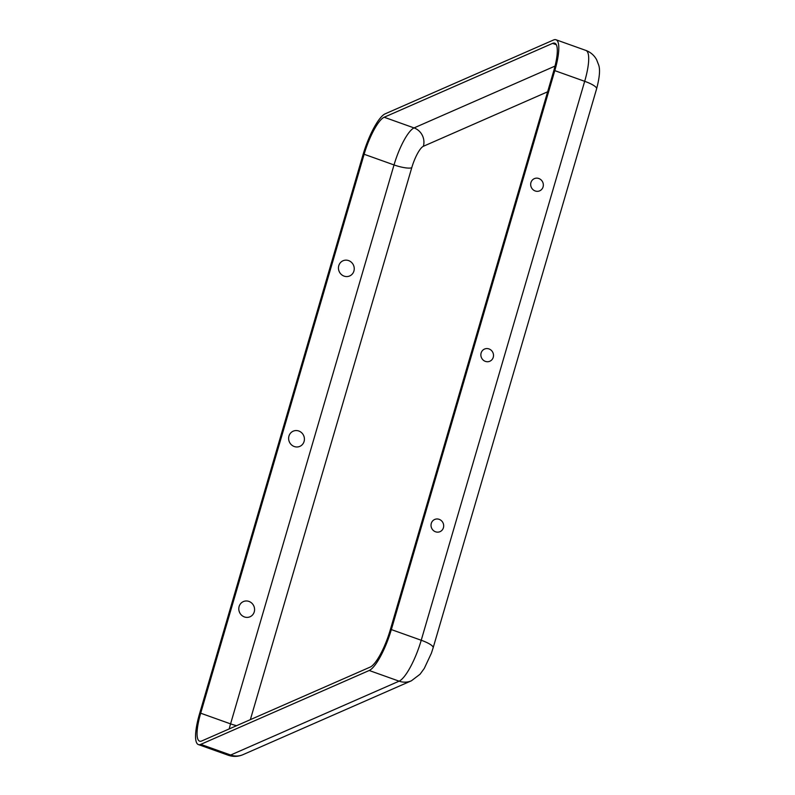 <?xml version="1.0" encoding="UTF-8"?>
<svg xmlns="http://www.w3.org/2000/svg" width="795" height="795" viewBox="0 0 795 795"><rect width="100%" height="100%" fill="white"/><g stroke="black" fill="none" stroke-linecap="round" stroke-linejoin="round"><path stroke-width="1.19" d="M554.791 70.636L391.339 629.58A38.239 9.52 109.7 0 1 369.208 670.493L200.777 744.358A38.239 9.52 -70.3 0 1 198.392 744.577A38.239 9.52 -70.3 0 1 199.575 713.691L363.017 154.747A38.239 9.52 109.7 0 1 385.158 113.834L553.578 39.969A38.239 9.52 -70.3 0 1 555.973 39.75A38.239 9.52 -70.3 0 1 554.791 70.636L584.683 81.309L421.231 640.253L391.339 629.58M485.357 361.367A6.648 6.261 66.3 0 0 493.337 353.914A6.648 6.261 66.3 0 0 482.843 350.168A6.648 6.261 66.3 0 0 485.357 361.367M435.531 531.785A6.648 6.261 66.3 0 0 443.511 524.322A6.648 6.261 66.3 0 0 433.007 520.576A6.648 6.261 66.3 0 0 435.531 531.785M538.831 178.517A6.648 6.261 -113.7 0 1 541.355 189.727A6.648 6.261 -113.7 0 1 530.851 185.98A6.648 6.261 -113.7 0 1 538.831 178.517M348.617 260.601A8.288 7.811 -113.7 0 1 351.768 274.573A8.288 7.811 -113.7 0 1 338.67 269.903A8.288 7.811 -113.7 0 1 348.617 260.601M370.202 667.084L201.781 740.95A34.592 8.616 -70.3 0 1 199.615 741.149A34.592 8.616 -70.3 0 1 200.688 713.204L364.13 154.26A34.592 8.616 109.7 0 1 384.164 117.243L552.585 43.377A34.592 8.616 -70.3 0 1 554.751 43.178A34.592 8.616 -70.3 0 1 553.678 71.123L390.226 630.067A34.592 8.616 109.7 0 1 370.202 667.084M294.249 446.522A8.288 7.811 66.3 0 0 304.207 437.23A8.288 7.811 66.3 0 0 291.109 432.55A8.288 7.811 66.3 0 0 294.249 446.522M244.423 616.94A8.288 7.811 66.3 0 0 254.37 607.638A8.288 7.811 66.3 0 0 241.283 602.958A8.288 7.811 66.3 0 0 244.423 616.94M547.636 91.793L423.347 146.3A14.568 13.734 66.3 0 0 414.046 127.916L384.164 117.243M250.365 719.634L411.75 167.725A20.024 4.989 109.7 0 1 423.347 146.3M556.301 44.709L552.585 43.377M242.972 754.664L411.393 680.798L420.068 674.22L424.321 668.347L431.387 653.222L433.146 647.806A18.206 4.035 -163.7 0 0 421.231 640.253A38.239 9.52 109.7 0 1 399.1 681.166L230.669 755.031A18.206 17.162 -113.7 0 0 242.972 754.664C238.152 756.731 233.253 756.929 228.274 755.25A38.239 9.52 -70.3 0 0 230.669 755.031L200.777 744.358M411.75 167.725A14.568 3.23 16.3 0 1 394.022 164.933A34.592 8.616 109.7 0 1 414.046 127.916L555.039 66.084M584.683 81.309A38.239 9.52 -70.3 0 0 585.865 50.423C590.566 52.182 594.133 55.253 596.568 59.625L598.605 64.852C600.305 69.304 599.639 77.304 596.598 88.861A18.206 4.035 -163.7 0 0 584.683 81.309M364.13 154.26L394.022 164.933L230.57 723.877L200.688 713.204M236.572 725.686A14.568 3.23 16.3 0 1 230.57 723.877A34.592 8.616 -70.3 0 0 229.218 728.916M411.393 680.798A18.206 17.162 -113.7 0 1 399.1 681.166L369.208 670.493M433.146 647.806L596.598 88.861M585.865 50.423L555.973 39.75M228.274 755.25L198.392 744.577"/></g></svg>
